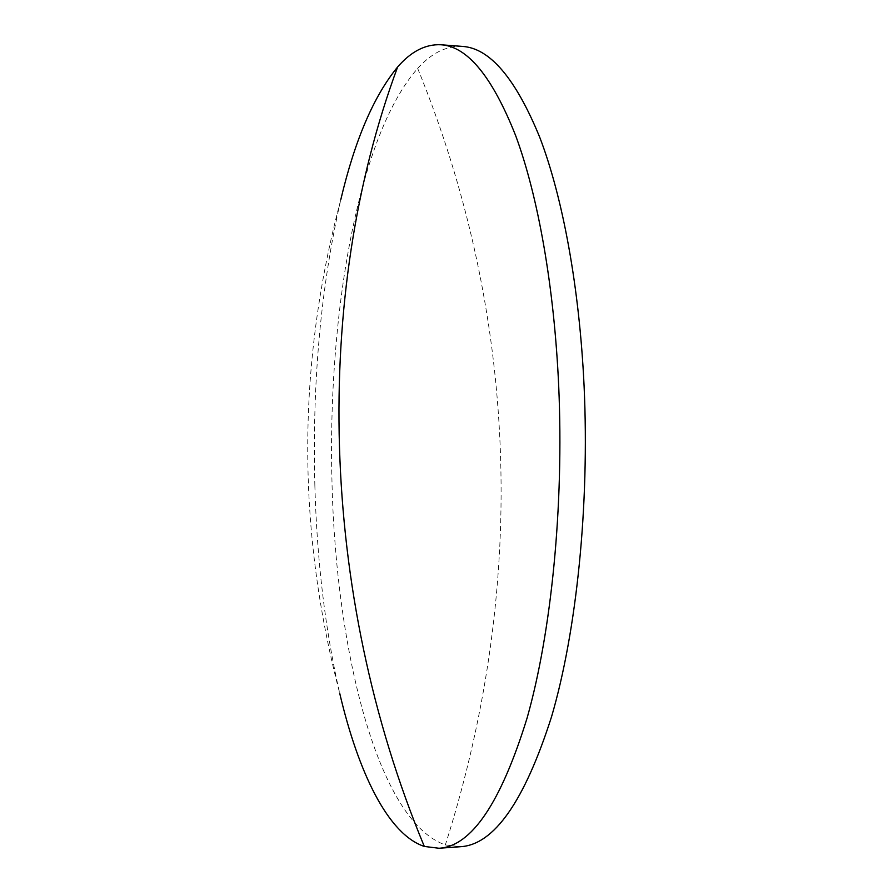 <?xml version="1.0" encoding="UTF-8"?>
<svg xmlns="http://www.w3.org/2000/svg" width="893" height="893" viewBox="0 0 893 893"><rect width="100%" height="100%" fill="white"/><g stroke="black" fill="none" stroke-linecap="round" stroke-linejoin="round"><path stroke-width="0.67" stroke-dasharray="4.46 3.35" d="M462.44 46.414C446.533 45.632 431.62 52.966 417.678 68.426C357.122 137.02 327.028 319.482 332.073 485.491C336.293 650.941 377.728 821.27 445.339 844.934L460.52 846.709M314.861 485.58C316.915 560.57 325.175 629.732 339.653 693.046C296.699 528.422 297.09 363.897 340.836 199.485C320.81 286.954 312.148 382.316 314.861 485.58M417.678 68.426C515.931 308.967 530.297 577.849 445.339 844.934"/><path stroke-width="1.34" d="M339.653 693.046C358.227 772.266 387.975 834.397 424.309 846.43L438.988 848.261C471.493 846.374 500.873 802.919 527.138 717.883C551.316 632.512 564.03 506.309 558.694 385.91C554.173 286.073 537.899 195.757 515.741 135.848C492.367 76.72 467.43 46.358 440.919 44.762C425.537 44.025 411.104 51.426 397.631 66.975C373.776 95.964 354.845 140.134 340.836 199.485M438.988 848.261L460.52 846.709C494.108 844.733 524.459 801.401 551.561 716.699C576.51 631.675 589.614 506.085 584.1 386.267C579.423 286.91 562.623 196.996 539.74 137.299C515.596 78.383 489.833 48.088 462.44 46.414L440.919 44.762M397.631 66.975C313.063 294.623 318.187 591.356 424.309 846.43"/></g></svg>
